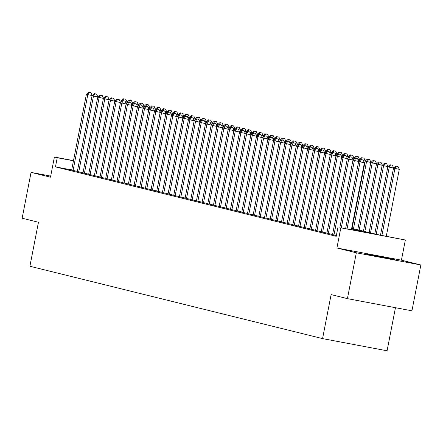 <?xml version="1.0" encoding="UTF-8"?>
<svg xmlns="http://www.w3.org/2000/svg" width="443" height="443" viewBox="0 0 443 443"><rect width="100%" height="100%" fill="white"/><g stroke="black" fill="none" stroke-linecap="round" stroke-linejoin="round"><path stroke-width="0.66" d="M394.818 259.631L366.915 254.288L383.433 257.737L394.818 259.631M351.681 228.272L376.351 234.369L405.345 240.006L340.828 227.829L364.146 232.066L351.548 228.953M401.424 260.174L336.907 247.997L356.333 252.803L347.423 298.637L411.94 310.814L420.85 264.975L401.424 260.174L405.345 240.006M395.455 307.702L387.082 350.784L322.565 338.607L29.902 266.254L38.458 222.253L22.15 218.222L31.06 172.388L50.485 177.189L54.406 157.021L73.499 160.626M356.333 252.803L420.85 264.975M50.696 176.093L31.06 172.388M332.555 234.596L336.359 235.515M326.884 233.195L332.582 234.469M321.214 231.789L326.906 233.068M315.543 230.388L321.236 231.661M309.867 228.987L315.566 230.26M304.197 227.586L309.895 228.859M298.527 226.185L304.225 227.458M292.856 224.778L298.549 226.057M287.18 223.377L292.878 224.651M281.51 221.976L287.208 223.25M275.839 220.575L281.538 221.849M270.169 219.174L275.862 220.448M264.493 217.768L270.191 219.041M258.823 216.367L264.521 217.64M253.152 214.966L258.85 216.239M247.482 213.565L253.174 214.838M241.806 212.158L247.504 213.437M236.136 210.757L241.834 212.031M230.465 209.356L236.163 210.63M224.795 207.955L230.487 209.229M219.119 206.554L224.817 207.828M213.448 205.148L219.147 206.427M207.778 203.747L213.476 205.02M202.108 202.346L207.8 203.619M196.437 200.945L202.13 202.218M190.761 199.544L196.459 200.817M185.091 198.137L190.789 199.411M179.421 196.736L185.119 198.01M173.75 195.335L179.443 196.609M168.074 193.934L173.772 195.208M162.404 192.528L168.102 193.807M156.733 191.127L162.431 192.4M151.063 189.726L156.756 190.999M145.387 188.325L151.085 189.598M139.717 186.924L145.415 188.197M134.046 185.517L139.744 186.796M128.376 184.116L134.068 185.39M122.7 182.715L128.398 183.989M117.03 181.314L122.728 182.588M111.359 179.913L117.057 181.187M105.689 178.507L111.381 179.78M100.013 177.106L105.711 178.379M94.342 175.705L100.04 176.978M88.672 174.304L94.37 175.578M83.002 172.903L88.694 174.177M77.331 171.496L83.024 172.77M71.683 169.951L55.458 166.889L336.209 236.296L337.992 227.132M71.655 170.095L77.353 171.369M336.907 247.997L340.828 227.829M55.458 166.889L57.241 157.725L54.406 157.021M347.423 298.637L331.115 294.606L322.565 338.607M73.466 160.787L57.241 157.725M92.144 95.583L87.819 94.603L73.062 170.5M89.165 92.36L90.909 92.687L88.594 92.216L89.165 92.36L87.819 94.603L86.402 94.248L71.644 170.151M92.177 95.422L90.909 92.687M88.594 92.216L86.402 94.248M127.019 102.167L125.192 101.652M122.168 101.054L121.271 100.832L121.028 102.111M124.04 98.939L125.779 99.271L123.47 98.8L124.04 98.939L122.982 100.699M121.271 100.832L123.47 98.8M125.779 99.271L127.052 102.006M97.82 96.984L93.49 96.004L78.738 171.906M94.835 93.761L96.58 94.088L94.27 93.623L94.835 93.761L93.49 96.004L92.072 95.655L77.32 171.552M97.848 96.823L96.58 94.088M94.27 93.623L92.072 95.655M103.49 98.39L99.16 97.405L84.408 173.307M100.506 95.162L102.25 95.494L99.941 95.023L100.506 95.162L99.16 97.405L97.742 97.056L82.991 172.958M103.518 98.23L102.25 95.494M99.941 95.023L97.742 97.056M109.161 99.791L104.83 98.806L90.079 174.708M106.176 96.563L107.92 96.895L105.611 96.424L106.176 96.563L104.83 98.806L103.413 98.457L88.661 174.359M109.194 99.631L107.92 96.895M105.611 96.424L103.413 98.457M114.831 101.192L110.506 100.207L95.749 176.109M111.852 97.969L113.596 98.296L111.282 97.825L111.852 97.969L110.506 100.207L109.089 99.858L94.331 175.76M114.864 101.032L113.596 98.296M111.282 97.825L109.089 99.858M132.69 103.568L130.868 103.058M127.844 102.455L126.947 102.233L126.698 103.512M129.71 100.345L131.455 100.672L129.14 100.201L129.71 100.345L128.653 102.1M126.947 102.233L129.14 100.201M131.455 100.672L132.723 103.407M138.366 104.969L136.538 104.459M133.515 103.856L132.618 103.634L132.368 104.919M135.381 101.746L137.125 102.073L134.816 101.602L135.381 101.746L134.323 103.501M132.618 103.634L134.816 101.602M137.125 102.073L138.393 104.808M144.036 106.37L142.209 105.86M139.185 105.262L138.288 105.041L138.039 106.32M141.051 103.147L142.796 103.474L140.486 103.009L141.051 103.147L139.999 104.908M138.288 105.041L140.486 103.009M142.796 103.474L144.069 106.209M149.706 107.776L147.879 107.261M144.855 106.663L143.958 106.442L143.709 107.721M146.727 104.548L148.466 104.88L146.157 104.41L146.727 104.548L145.669 106.309M143.958 106.442L146.157 104.41M148.466 104.88L149.74 107.616M120.507 102.593L116.177 101.613L101.425 177.516M117.522 99.37L119.267 99.697L116.952 99.232L117.522 99.37L116.177 101.613L114.759 101.259L100.002 177.161M120.535 102.433L119.267 99.697M116.952 99.232L114.759 101.259M155.377 109.177L153.555 108.668M150.531 108.064L149.634 107.843L149.385 109.122M152.398 105.949L154.142 106.281L151.827 105.811L152.398 105.949L151.34 107.71M149.634 107.843L151.827 105.811M154.142 106.281L155.41 109.017M126.177 103.994L121.847 103.014L107.095 178.917M123.193 100.771L124.937 101.098L122.628 100.633L123.193 100.771L121.847 103.014L120.43 102.665L105.678 178.562M126.205 103.834L124.937 101.098M122.628 100.633L120.43 102.665M161.053 110.578L159.225 110.069M156.202 109.465L155.305 109.244L155.056 110.523M158.068 107.356L159.812 107.682L157.503 107.212L158.068 107.356L157.01 109.111M155.305 109.244L157.503 107.212M159.812 107.682L161.08 110.418M131.848 105.401L127.518 104.415L112.766 180.318M128.863 102.172L130.607 102.505L128.298 102.034L128.863 102.172L127.518 104.415L126.1 104.066L111.348 179.969M131.881 105.24L130.607 102.505M128.298 102.034L126.1 104.066M166.723 111.979L164.896 111.47M161.872 110.866L160.975 110.645L160.726 111.929M163.738 108.757L165.483 109.083L163.174 108.618L163.738 108.757L162.686 110.512M160.975 110.645L163.174 108.618M165.483 109.083L166.751 111.819M137.518 106.802L133.193 105.816L118.436 181.719M134.539 103.573L136.283 103.906L133.969 103.435L134.539 103.573L133.193 105.816L131.776 105.467L117.018 181.37M137.552 106.641L136.283 103.906M133.969 103.435L131.776 105.467M172.393 113.38L170.566 112.871M167.543 112.273L166.646 112.051L166.396 113.33M169.409 110.157L171.153 110.49L168.844 110.019L169.409 110.157L168.357 111.918M166.646 112.051L168.844 110.019M171.153 110.49L172.427 113.22M143.189 108.203L138.864 107.223L124.112 183.12M140.209 104.98L141.954 105.307L139.639 104.836L140.209 104.98L138.864 107.223L137.446 106.868L122.689 182.771M143.222 108.042L141.954 105.307M139.639 104.836L137.446 106.868M178.064 114.787L176.242 114.272M173.219 113.674L172.321 113.452L172.072 114.731M175.085 111.558L176.829 111.891L174.514 111.42L175.085 111.558L174.027 113.319M172.321 113.452L174.514 111.42M176.829 111.891L178.097 114.626M148.865 109.604L144.534 108.624L129.782 184.526M145.88 106.381L147.624 106.708L145.315 106.242L145.88 106.381L144.534 108.624L143.117 108.269L128.365 184.172M148.892 109.443L147.624 106.708M145.315 106.242L143.117 108.269M183.74 116.188L181.912 115.678M178.889 115.075L177.992 114.853L177.743 116.132M180.755 112.965L182.499 113.292L180.19 112.821L180.755 112.965L179.697 114.72M177.992 114.853L180.19 112.821M182.499 113.292L183.767 116.027M154.535 111.005L150.205 110.025L135.453 185.927M151.55 107.782L153.295 108.114L150.985 107.643L151.55 107.782L150.205 110.025L148.787 109.676L134.035 185.578M154.568 110.85L153.295 108.114M150.985 107.643L148.787 109.676M189.41 117.589L187.583 117.079M184.559 116.476L183.662 116.254L183.413 117.539M186.425 114.366L188.17 114.693L185.861 114.222L186.425 114.366L185.373 116.121M183.662 116.254L185.861 114.222M188.17 114.693L189.438 117.428M160.205 112.411L155.881 111.426L141.123 187.328M157.226 109.183L158.965 109.515L156.656 109.044L157.226 109.183L155.881 111.426L154.463 111.077L139.706 186.979M160.239 112.251L158.965 109.515M156.656 109.044L154.463 111.077M195.081 118.99L193.253 118.48M190.23 117.877L189.333 117.655L189.083 118.94M192.096 115.767L193.84 116.094L191.531 115.629L192.096 115.767L191.044 117.522M189.333 117.655L191.531 115.629M193.84 116.094L195.114 118.829M165.876 113.812L161.551 112.827L146.794 188.729M162.897 110.589L164.641 110.916L162.326 110.445L162.897 110.589L161.551 112.827L160.133 112.478L145.376 188.38M165.909 113.652L164.641 110.916M162.326 110.445L160.133 112.478M171.552 115.213L167.221 114.233L152.47 190.13M168.567 111.99L170.311 112.317L168.002 111.846L168.567 111.99L167.221 114.233L165.804 113.879L151.052 189.781M171.579 115.053L170.311 112.317M168.002 111.846L165.804 113.879M177.222 116.614L172.892 115.634L158.14 191.537M174.237 113.391L175.982 113.718L173.673 113.253L174.237 113.391L172.892 115.634L171.474 115.285L156.722 191.182M177.255 116.454L175.982 113.718M173.673 113.253L171.474 115.285M182.893 118.021L178.568 117.035L163.81 192.938M179.913 114.792L181.652 115.125L179.343 114.654L179.913 114.792L178.568 117.035L177.145 116.686L162.393 192.589M182.926 117.86L181.652 115.125M179.343 114.654L177.145 116.686M188.563 119.422L184.238 118.436L169.481 194.339M185.584 116.193L187.328 116.526L185.013 116.055L185.584 116.193L184.238 118.436L182.821 118.087L168.063 193.99M188.596 119.261L187.328 116.526M185.013 116.055L182.821 118.087M194.239 120.823L189.909 119.837L175.157 195.74M191.254 117.6L192.998 117.927L190.689 117.456L191.254 117.6L189.909 119.837L188.491 119.488L173.739 195.391M194.267 120.662L192.998 117.927M190.689 117.456L188.491 119.488M199.909 122.224L195.579 121.244L180.827 197.146M196.925 119.001L198.669 119.328L196.36 118.862L196.925 119.001L195.579 121.244L194.161 120.889L179.409 196.792M199.937 122.063L198.669 119.328M196.36 118.862L194.161 120.889M205.58 123.625L201.249 122.645L186.497 198.547M202.595 120.402L204.339 120.729L202.03 120.263L202.595 120.402L201.249 122.645L199.832 122.296L185.08 198.193M205.613 123.464L204.339 120.729M202.03 120.263L199.832 122.296M211.25 125.031L206.925 124.046L192.168 199.948M208.271 121.803L210.015 122.135L207.701 121.664L208.271 121.803L206.925 124.046L205.508 123.697L190.75 199.599M211.283 124.871L210.015 122.135M207.701 121.664L205.508 123.697M216.926 126.432L212.596 125.447L197.844 201.349M213.941 123.204L215.686 123.536L213.376 123.065L213.941 123.204L212.596 125.447L211.178 125.098L196.426 201M216.954 126.272L215.686 123.536M213.376 123.065L211.178 125.098M222.596 127.833L218.266 126.853L203.514 202.75M219.612 124.61L221.356 124.937L219.047 124.466L219.612 124.61L218.266 126.853L216.849 126.499L202.097 202.401M222.624 127.673L221.356 124.937M219.047 124.466L216.849 126.499M228.267 129.234L223.936 128.254L209.185 204.157M225.282 126.011L227.026 126.338L224.717 125.873L225.282 126.011L223.936 128.254L222.519 127.9L207.767 203.802M228.3 129.074L227.026 126.338M224.717 125.873L222.519 127.9M233.937 130.635L229.612 129.655L214.855 205.558M230.958 127.412L232.702 127.745L230.388 127.274L230.958 127.412L229.612 129.655L228.195 129.306L213.437 205.209M233.97 130.48L232.702 127.745M230.388 127.274L228.195 129.306M239.613 132.042L235.283 131.056L220.531 206.959M236.628 128.813L238.373 129.146L236.058 128.675L236.628 128.813L235.283 131.056L233.865 130.707L219.108 206.61M239.641 131.881L238.373 129.146M236.058 128.675L233.865 130.707M245.284 133.443L240.953 132.457L226.201 208.36M242.299 130.22L244.043 130.547L241.734 130.076L242.299 130.22L240.953 132.457L239.536 132.108L224.784 208.011M245.311 133.282L244.043 130.547M241.734 130.076L239.536 132.108M250.954 134.844L246.624 133.864L231.872 209.76M247.969 131.621L249.714 131.948L247.404 131.477L247.969 131.621L246.624 133.864L245.206 133.509L230.454 209.412M250.987 134.683L249.714 131.948M247.404 131.477L245.206 133.509M256.624 136.245L252.3 135.265L237.542 211.167M253.645 133.022L255.389 133.349L253.075 132.883L253.645 133.022L252.3 135.265L250.882 134.916L236.125 210.813M256.658 136.084L255.389 133.349M253.075 132.883L250.882 134.916M262.295 137.651L257.97 136.666L243.218 212.568M259.316 134.423L261.06 134.755L258.745 134.284L259.316 134.423L257.97 136.666L256.552 136.317L241.795 212.219M262.328 137.491L261.06 134.755M258.745 134.284L256.552 136.317M267.971 139.052L263.64 138.066L248.888 213.969M264.986 135.824L266.73 136.156L264.421 135.685L264.986 135.824L263.64 138.066L262.223 137.718L247.471 213.62M267.998 138.892L266.73 136.156M264.421 135.685L262.223 137.718M273.641 140.453L269.311 139.467L254.559 215.37M270.656 137.23L272.401 137.557L270.092 137.086L270.656 137.23L269.311 139.467L267.893 139.119L253.141 215.021M273.674 140.293L272.401 137.557M270.092 137.086L267.893 139.119M279.311 141.854L274.987 140.874L260.229 216.777M276.332 138.631L278.071 138.958L275.762 138.493L276.332 138.631L274.987 140.874L273.569 140.52L258.812 216.422M279.345 141.694L278.071 138.958M275.762 138.493L273.569 140.52M284.982 143.255L280.657 142.275L265.9 218.177M282.003 140.032L283.747 140.359L281.432 139.894L282.003 140.032L280.657 142.275L279.24 141.926L264.482 217.823M285.015 143.095L283.747 140.359M281.432 139.894L279.24 141.926M290.658 144.662L286.328 143.676L271.576 219.578M287.673 141.433L289.417 141.766L287.108 141.295L287.673 141.433L286.328 143.676L284.91 143.327L270.158 219.23M290.686 144.501L289.417 141.766M287.108 141.295L284.91 143.327M296.328 146.063L291.998 145.077L277.246 220.979M293.344 142.834L295.088 143.167L292.779 142.696L293.344 142.834L291.998 145.077L290.58 144.728L275.828 220.631M296.361 145.902L295.088 143.167M292.779 142.696L290.58 144.728M301.999 147.464L297.674 146.483L282.916 222.38M299.019 144.241L300.758 144.568L298.449 144.097L299.019 144.241L297.674 146.483L296.251 146.129L281.499 222.032M302.032 147.303L300.758 144.568M298.449 144.097L296.251 146.129M307.669 148.865L303.344 147.884L288.587 223.787M304.69 145.642L306.434 145.969L304.12 145.503L304.69 145.642L303.344 147.884L301.927 147.53L287.169 223.433M307.702 148.704L306.434 145.969M304.12 145.503L301.927 147.53M313.345 150.266L309.015 149.285L294.263 225.188M310.36 147.043L312.105 147.375L309.795 146.904L310.36 147.043L309.015 149.285L307.597 148.937L292.845 224.839M313.373 150.111L312.105 147.375M309.795 146.904L307.597 148.937M319.015 151.672L314.685 150.686L299.933 226.589M316.031 148.444L317.775 148.776L315.466 148.305L316.031 148.444L314.685 150.686L313.267 150.338L298.516 226.24M319.043 151.512L317.775 148.776M315.466 148.305L313.267 150.338M324.686 153.073L320.355 152.087L305.604 227.99M321.701 149.85L323.445 150.177L321.136 149.706L321.701 149.85L320.355 152.087L318.938 151.739L304.186 227.641M324.719 152.913L323.445 150.177M321.136 149.706L318.938 151.739M330.356 154.474L326.031 153.494L311.274 229.391M327.377 151.251L329.121 151.578L326.807 151.107L327.377 151.251L326.031 153.494L324.614 153.14L309.856 229.042M330.389 154.314L329.121 151.578M326.807 151.107L324.614 153.14M336.032 155.875L331.702 154.895L316.95 230.797M333.047 152.652L334.792 152.979L332.483 152.514L333.047 152.652L331.702 154.895L330.284 154.546L315.532 230.443M336.06 155.714L334.792 152.979M332.483 152.514L330.284 154.546M341.703 157.282L337.372 156.296L322.62 232.198M338.718 154.053L340.462 154.386L338.153 153.915L338.718 154.053L337.372 156.296L335.955 155.947L321.203 231.85M341.73 157.121L340.462 154.386M338.153 153.915L335.955 155.947M347.373 158.683L343.043 157.697L328.291 233.599M344.388 155.454L346.133 155.786L343.823 155.316L344.388 155.454L343.043 157.697L341.625 157.348L326.873 233.251M347.406 158.522L346.133 155.786M343.823 155.316L341.625 157.348M353.043 160.084L348.719 159.098L333.961 235M350.064 156.861L351.808 157.187L349.494 156.717L350.064 156.861L348.719 159.098L347.301 158.749L332.543 234.652M353.077 159.923L351.808 157.187M349.494 156.717L347.301 158.749M358.719 161.485L354.389 160.504L341.315 227.757M355.735 158.262L357.479 158.588L355.164 158.123L355.735 158.262L354.389 160.504L352.971 160.15L339.881 227.486M358.747 161.324L357.479 158.588M355.164 158.123L352.971 160.15M351.41 229.662L364.417 162.725L360.059 161.905L347.052 228.837M361.405 159.663L363.149 159.989L360.84 159.524L361.405 159.663L360.059 161.905L358.642 161.557L345.618 228.571M364.417 162.725L363.149 159.989M360.84 159.524L358.642 161.557M200.751 120.391L198.929 119.881M195.9 119.283L195.009 119.062L194.759 120.341M197.772 117.168L199.516 117.5L197.201 117.03L197.772 117.168L196.714 118.929M195.009 119.062L197.201 117.03M199.516 117.5L200.784 120.236M206.427 121.797L204.6 121.282M201.576 120.684L200.679 120.463L200.43 121.742M203.442 118.569L205.187 118.901L202.872 118.431L203.442 118.569L202.385 120.33M200.679 120.463L202.872 118.431M205.187 118.901L206.455 121.637M212.097 123.198L210.27 122.689M207.246 122.085L206.349 121.864L206.1 123.143M209.113 119.975L210.857 120.302L208.548 119.831L209.113 119.975L208.06 121.731M206.349 121.864L208.548 119.831M210.857 120.302L212.125 123.038M217.768 124.599L215.94 124.09M212.917 123.486L212.02 123.265L211.771 124.549M214.783 121.376L216.527 121.703L214.218 121.232L214.783 121.376L213.731 123.132M212.02 123.265L214.218 121.232M216.527 121.703L217.801 124.439M223.438 126L221.616 125.491M218.587 124.893L217.696 124.671L217.447 125.95M220.459 122.777L222.203 123.104L219.889 122.639L220.459 122.777L219.401 124.538M217.696 124.671L219.889 122.639M222.203 123.104L223.471 125.84M229.109 127.407L227.287 126.892M224.263 126.294L223.366 126.072L223.117 127.351M226.129 124.178L227.874 124.511L225.559 124.04L226.129 124.178L225.072 125.939M223.366 126.072L225.559 124.04M227.874 124.511L229.142 127.246M234.784 128.808L232.957 128.298M229.934 127.695L229.037 127.473L228.787 128.752M231.8 125.579L233.544 125.912L231.235 125.441L231.8 125.579L230.748 127.34M229.037 127.473L231.235 125.441M233.544 125.912L234.812 128.647M240.455 130.209L238.627 129.699M235.604 129.096L234.707 128.874L234.458 130.153M237.47 126.986L239.214 127.313L236.905 126.842L237.47 126.986L236.418 128.741M234.707 128.874L236.905 126.842M239.214 127.313L240.488 130.048M246.125 131.61L244.298 131.1M241.274 130.497L240.383 130.275L240.134 131.56M243.146 128.387L244.885 128.714L242.576 128.248L243.146 128.387L242.088 130.142M240.383 130.275L242.576 128.248M244.885 128.714L246.158 131.449M251.796 133.011L249.974 132.501M246.95 131.903L246.053 131.682L245.804 132.961M248.816 129.788L250.561 130.12L248.246 129.649L248.816 129.788L247.759 131.549M246.053 131.682L248.246 129.649M250.561 130.12L251.829 132.85M257.472 134.417L255.644 133.902M252.621 133.304L251.724 133.083L251.474 134.362M254.487 131.189L256.231 131.521L253.922 131.05L254.487 131.189L253.429 132.95M251.724 133.083L253.922 131.05M256.231 131.521L257.499 134.257M263.142 135.818L261.315 135.309M258.291 134.705L257.394 134.484L257.145 135.763M260.157 132.595L261.902 132.922L259.592 132.451L260.157 132.595L259.105 134.351M257.394 134.484L259.592 132.451M261.902 132.922L263.175 135.658M268.812 137.219L266.985 136.71M263.962 136.106L263.064 135.885L262.815 137.169M265.833 133.996L267.572 134.323L265.263 133.852L265.833 133.996L264.776 135.752M263.064 135.885L265.263 133.852M267.572 134.323L268.846 137.059M274.483 138.62L272.661 138.111M269.637 137.507L268.74 137.286L268.491 138.57M271.504 135.397L273.248 135.724L270.933 135.259L271.504 135.397L270.446 137.153M268.74 137.286L270.933 135.259M273.248 135.724L274.516 138.46M280.159 140.021L278.331 139.512M275.308 138.914L274.411 138.692L274.162 139.971M277.174 136.798L278.918 137.131L276.609 136.66L277.174 136.798L276.116 138.559M274.411 138.692L276.609 136.66M278.918 137.131L280.186 139.866M285.829 141.428L284.002 140.913M280.978 140.315L280.081 140.093L279.832 141.372M282.844 138.199L284.589 138.532L282.28 138.061L282.844 138.199L281.792 139.96M280.081 140.093L282.28 138.061M284.589 138.532L285.857 141.267M291.5 142.829L289.672 142.319M286.649 141.716L285.752 141.494L285.502 142.773M288.515 139.606L290.259 139.933L287.95 139.462L288.515 139.606L287.463 141.361M285.752 141.494L287.95 139.462M290.259 139.933L291.533 142.668M297.17 144.23L295.348 143.72M292.325 143.117L291.428 142.895L291.178 144.18M294.191 141.007L295.935 141.334L293.62 140.863L294.191 141.007L293.133 142.762M291.428 142.895L293.62 140.863M295.935 141.334L297.203 144.069M302.846 145.631L301.019 145.121M297.995 144.523L297.098 144.302L296.849 145.581M299.861 142.408L301.605 142.735L299.296 142.269L299.861 142.408L298.803 144.169M297.098 144.302L299.296 142.269M301.605 142.735L302.874 145.47M308.516 147.037L306.689 146.522M303.665 145.924L302.768 145.703L302.519 146.982M305.532 143.809L307.276 144.141L304.967 143.67L305.532 143.809L304.479 145.57M302.768 145.703L304.967 143.67M307.276 144.141L308.544 146.877M314.187 148.438L312.359 147.929M309.336 147.325L308.439 147.104L308.19 148.383M311.202 145.21L312.946 145.542L310.637 145.071L311.202 145.21L310.15 146.971M308.439 147.104L310.637 145.071M312.946 145.542L314.22 148.278M319.857 149.839L318.035 149.33M315.006 148.726L314.115 148.505L313.865 149.784M316.878 146.616L318.622 146.943L316.308 146.472L316.878 146.616L315.82 148.372M314.115 148.505L316.308 146.472M318.622 146.943L319.89 149.679M325.533 151.24L323.706 150.731M320.682 150.127L319.785 149.906L319.536 151.19M322.548 148.017L324.293 148.344L321.978 147.879L322.548 148.017L321.491 149.773M319.785 149.906L321.978 147.879M324.293 148.344L325.561 151.08M331.203 152.641L329.376 152.132M326.353 151.534L325.455 151.312L325.206 152.591M328.219 149.418L329.963 149.745L327.654 149.28L328.219 149.418L327.167 151.179M325.455 151.312L327.654 149.28M329.963 149.745L331.231 152.481M336.874 154.048L335.046 153.533M332.023 152.935L331.126 152.713L330.877 153.992M333.889 150.819L335.633 151.152L333.324 150.681L333.889 150.819L332.837 152.58M331.126 152.713L333.324 150.681M335.633 151.152L336.907 153.887M342.544 155.449L340.722 154.939M337.693 154.336L336.802 154.114L336.553 155.393M339.565 152.22L341.309 152.553L338.995 152.082L339.565 152.22L338.507 153.981M336.802 154.114L338.995 152.082M341.309 152.553L342.577 155.288M348.215 156.85L346.393 156.34M343.369 155.737L342.472 155.515L342.223 156.8M345.235 153.627L346.98 153.954L344.665 153.483L345.235 153.627L344.178 155.382M342.472 155.515L344.665 153.483M346.98 153.954L348.248 156.689M353.891 158.251L352.063 157.741M349.04 157.138L348.143 156.916L347.893 158.201M350.906 155.028L352.65 155.355L350.341 154.889L350.906 155.028L349.854 156.783M348.143 156.916L350.341 154.889M352.65 155.355L353.918 158.09M359.561 159.652L357.734 159.142M354.71 158.544L353.813 158.323L353.564 159.602M356.576 156.429L358.321 156.761L356.011 156.29L356.576 156.429L355.524 158.19M353.813 158.323L356.011 156.29M358.321 156.761L359.594 159.497M365.231 161.058L363.404 160.543M360.38 159.945L359.489 159.724L359.24 161.003M362.252 157.83L363.991 158.162L361.682 157.691L362.252 157.83L361.195 159.591M359.489 159.724L361.682 157.691M363.991 158.162L365.265 160.898M370.902 162.459L365.159 161.125L352.085 228.372M353.503 228.721L366.577 161.474L367.923 159.236L369.667 159.563L367.923 159.236M365.159 161.125L367.352 159.092M369.667 159.563L370.935 162.299M376.578 163.86L370.83 162.526L357.756 229.773M359.179 230.122L372.247 162.88L373.593 160.637L375.337 160.964L373.593 160.637M370.83 162.526L373.028 160.493M375.337 160.964L376.605 163.7M382.248 165.261L376.5 163.932L363.432 231.174M364.849 231.528L377.918 164.281L379.263 162.038L381.008 162.365L379.263 162.038M376.5 163.932L378.699 161.9M381.008 162.365L382.281 165.101M387.918 166.668L382.171 165.333L369.102 232.575M370.52 232.929L383.594 165.682L384.939 163.439L386.678 163.772L384.939 163.439M382.171 165.333L384.369 163.301M386.678 163.772L387.952 166.507M393.589 168.069L387.846 166.734L374.772 233.982M376.19 234.33L389.264 167.083L390.61 164.84L392.354 165.173L390.61 164.84M387.846 166.734L390.039 164.702M392.354 165.173L393.622 167.908M386.285 236.246L399.293 169.309L393.517 168.135L380.493 235.15M381.921 235.421L394.935 168.484L396.28 166.247L398.024 166.574L396.28 166.247M393.517 168.135L395.715 166.103M398.024 166.574L399.293 169.309"/></g></svg>
